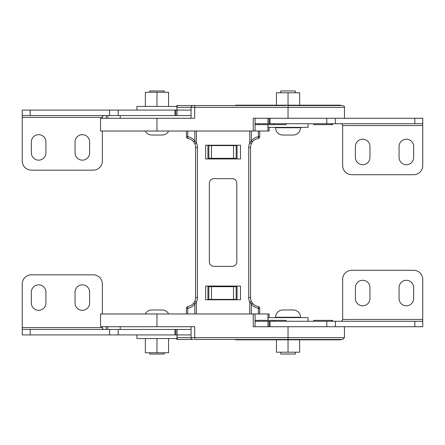 <?xml version="1.0" encoding="UTF-8"?>
<svg xmlns="http://www.w3.org/2000/svg" width="445" height="445" viewBox="0 0 445 445"><rect width="100%" height="100%" fill="white"/><g stroke="black" fill="none" stroke-linecap="round" stroke-linejoin="round"><path stroke-width="0.67" d="M313.68 123.738L313.68 124.65L332.637 124.65L332.637 123.738M255.258 124.65L255.258 123.738L255.258 124.65L286.074 124.65L286.074 123.738M249.806 105.537L256.136 105.537M286.235 105.537L177.689 105.537A1.819 1.819 0 0 0 176.114 106.444M266.004 105.537L271.978 105.537M305.865 105.537L316.256 105.537M262.561 105.537L260.108 105.537M273.653 105.537L279.282 105.537M316.328 105.17L309.881 105.17M341.621 105.537A1.819 1.819 0 0 1 340.631 105.242A0.456 0.456 0 0 0 340.386 105.17L235.689 105.17A0.456 0.456 0 0 0 235.444 105.242A1.819 1.819 0 0 1 234.454 105.537L177.689 105.537A1.819 0.634 -90 0 0 177.054 107.356L191.066 107.356L191.066 118.281M156.963 118.281L100.531 118.281L100.531 131.025L156.963 131.025L156.963 118.281L194.71 118.281L194.71 105.537L192.885 105.537A1.819 1.819 0 0 0 191.066 107.356L344.469 107.356C344.958 106.956 344.352 106.349 342.65 105.537L288.037 105.537L288.037 118.281L253.244 118.281L253.244 131.025L255.068 131.025L255.068 118.281L267.951 118.281L267.951 123.738L255.068 123.738M156.963 131.025L258.4 131.025L258.4 136.671A1.83 0.517 80.4 0 1 258.178 138.478C255.736 138.929 253.767 140.153 252.282 142.144C253.767 140.153 255.736 138.929 258.178 138.478A9.156 9.156 0 0 0 258.033 138.501M344.469 118.281L344.469 107.356M267.946 124.65L267.946 131.025L269.13 131.025L269.13 127.381M267.946 131.025L258.4 131.025M211.475 145.587L211.475 158.331L208.844 158.331L208.844 145.587L236.156 145.587L236.156 158.331L233.525 158.331L233.525 145.587M207.937 158.948L207.937 145.215M237.063 158.948L237.063 145.215M211.475 158.331L233.525 158.331M298.562 105.17L305.604 105.17M107.801 118.281L107.801 115.55M120.228 115.55L120.228 118.281M38.632 160.15A7.281 7.281 0 0 1 31.35 152.869L31.35 141.944A7.281 7.281 0 0 1 38.632 134.663A7.281 7.281 0 0 1 45.918 141.944L45.918 152.869A7.281 7.281 0 0 1 38.632 160.15M82.325 160.15A7.281 7.281 0 0 1 75.044 152.869L75.044 141.944A7.281 7.281 0 0 1 82.325 134.663A7.281 7.281 0 0 1 89.606 141.944L89.606 152.869A7.281 7.281 0 0 1 82.325 160.15M191.066 110.087L177.049 110.087L176.988 107.356M30.177 110.087L22.25 110.087L22.25 115.55L109.598 115.55L109.598 110.087L30.177 110.087L30.177 115.55M175.87 110.087L177.049 110.087L177.049 115.55L175.87 115.55L175.87 110.087L109.598 110.087M177.049 115.55L191.066 115.55M102.35 131.025L102.35 161.062A9.1 9.1 0 0 1 93.25 170.162L31.35 170.162A9.1 9.1 0 0 1 22.25 161.062L22.25 115.55M109.598 115.55L174.957 115.55L174.957 110.087M175.87 115.55L174.957 115.55M102.35 118.281L102.35 117.369L22.25 117.369M104.169 115.55C103.073 115.667 102.467 116.273 102.35 117.369M362.675 164.7A7.281 7.281 0 0 1 355.394 157.419L355.394 146.494A7.281 7.281 0 0 1 362.675 139.213A7.281 7.281 0 0 1 369.956 146.494L369.956 157.419A7.281 7.281 0 0 1 362.675 164.7M406.368 164.7A7.281 7.281 0 0 1 399.082 157.419L399.082 146.494A7.281 7.281 0 0 1 406.368 139.213A7.281 7.281 0 0 1 413.65 146.494L413.65 157.419A7.281 7.281 0 0 1 406.368 164.7M414.823 118.281L414.823 123.738L422.75 123.738L422.75 118.281L270.043 118.281L270.043 123.738L267.951 123.738M326.791 118.281L326.791 123.738L270.043 123.738M326.791 123.738L335.402 123.738L335.402 118.281M414.823 123.738L335.402 123.738M422.75 123.738L422.75 165.612A9.1 9.1 0 0 1 413.65 174.713L351.75 174.713A9.1 9.1 0 0 1 342.65 165.612L342.65 125.562C342.533 124.461 341.927 123.855 340.831 123.738M269.13 118.281L269.13 123.738M268.012 124.65L268.012 127.381L308.062 127.381L308.062 123.738M300.509 127.381L300.509 127.743A7.281 7.281 0 0 1 293.227 135.03L282.848 135.03A7.281 7.281 0 0 1 275.566 127.743L275.566 127.381M280.756 92.794L280.756 90.975L295.319 90.975L295.319 92.794M299.641 105.17L299.641 92.794L276.428 92.794L276.428 105.17M288.037 105.17L288.037 92.794M136.938 110.087L136.938 106.444L176.988 106.444L176.988 110.087M168.655 131.025A7.281 7.281 0 0 1 162.152 135.03L151.773 135.03A7.281 7.281 0 0 1 145.27 131.025M149.681 92.249L149.681 90.975L164.244 90.975L164.244 92.249M168.572 106.444L168.572 92.249L145.359 92.249L145.359 106.444M156.963 106.444L156.963 92.249M255.068 321.262L267.951 321.262L267.951 326.719L255.068 326.719L255.068 313.975L253.244 313.975L259.708 313.975L259.708 308.329A1.83 1.83 0 0 0 258.178 306.522A1.83 1.83 0 0 1 259.708 308.329A1.83 1.83 0 0 0 258.178 306.522A1.83 0.517 99.6 0 1 258.4 308.329L258.4 313.975M369.956 287.581A7.281 7.281 0 0 0 362.675 280.3A7.281 7.281 0 0 0 355.394 287.581L355.394 298.506A7.281 7.281 0 0 0 362.675 305.787A7.281 7.281 0 0 0 369.956 298.506L369.956 287.581M413.65 287.581A7.281 7.281 0 0 0 406.368 280.3A7.281 7.281 0 0 0 399.082 287.581L399.082 298.506A7.281 7.281 0 0 0 406.368 305.787A7.281 7.281 0 0 0 413.65 298.506L413.65 287.581M422.75 321.262L422.75 326.719L414.823 326.719L414.823 321.262L422.75 321.262L422.75 319.438L342.65 319.438C342.533 320.539 341.927 321.145 340.831 321.262M342.65 319.438L342.65 279.388A9.1 9.1 0 0 1 351.75 270.287L413.65 270.287A9.1 9.1 0 0 1 422.75 279.388L422.75 319.438M269.13 326.719L269.13 321.262L267.951 321.262M326.791 321.262L335.402 321.262L335.402 326.719L326.791 326.719L326.791 321.262L269.13 321.262M414.823 321.262L335.402 321.262M414.823 326.719L335.402 326.719M326.791 326.719L270.043 326.719L270.043 321.262M168.572 338.556L168.572 352.752L145.359 352.752L145.359 338.556M156.963 338.556L156.963 352.752M145.27 313.975A7.281 7.281 0 0 1 151.773 309.97L162.152 309.97A7.281 7.281 0 0 1 168.655 313.975M164.244 352.752L164.244 354.025L149.681 354.025L149.681 352.752M299.641 339.83L299.641 352.206L276.428 352.206L276.428 339.83M288.037 339.83L288.037 352.206M268.012 320.35L268.012 317.619L308.062 317.619L308.062 321.262M176.988 334.913L176.988 338.556L136.938 338.556L136.938 334.913M120.228 329.45L120.228 326.719M266.004 339.463L271.978 339.463M305.865 339.463L316.256 339.463M193.18 339.463L177.689 339.463A1.819 1.819 0 0 1 176.114 338.556M176.988 337.644L177.054 337.644A1.819 0.634 90 0 0 177.689 339.463L192.885 339.463A1.819 1.819 0 0 1 191.066 337.644L191.066 326.719M234.454 339.463A1.819 1.819 0 0 1 235.444 339.757A0.456 0.456 0 0 0 235.689 339.83L340.386 339.83A0.456 0.456 0 0 0 340.631 339.757L235.444 339.757M341.621 339.463A1.819 1.819 0 0 0 340.631 339.757M344.469 326.719L344.469 337.644L342.65 339.463L194.71 339.463L194.71 337.644L344.469 337.644M255.258 320.35L255.258 321.262L255.258 320.35L286.074 320.35L286.074 321.262M313.68 321.262L313.68 320.35L332.637 320.35L332.637 321.262M191.066 334.913L177.049 334.913L177.049 329.45L175.87 329.45L175.87 334.913L177.049 334.913L177.054 337.644L194.71 337.644L194.71 326.719L100.531 326.719L100.531 313.975L253.244 313.975L253.244 326.719L288.037 326.719L288.037 339.463M267.946 320.35L267.946 313.975L259.708 313.975M267.946 313.975L269.13 313.975L269.13 317.619M211.475 299.413L208.844 299.413L208.844 286.669L211.475 286.669L211.475 299.413L236.156 299.413L236.156 286.669L233.525 286.669L233.525 299.413M211.475 286.669L233.525 286.669M237.063 286.052L237.063 299.785M207.937 286.052L207.937 299.785M295.997 339.83L296.32 339.83M107.801 326.719L107.801 329.45M282.848 309.97L293.227 309.97A7.281 7.281 0 0 1 300.509 317.257L275.566 317.257A7.281 7.281 0 0 1 282.848 309.97L283.543 309.97M295.319 352.206L295.319 354.025L280.756 354.025L280.756 352.206M300.509 317.619L300.509 317.257M275.566 317.619L275.566 317.257M293.227 309.97L288.037 309.97M45.918 292.131A7.281 7.281 0 0 0 38.632 284.85A7.281 7.281 0 0 0 31.35 292.131L31.35 303.056A7.281 7.281 0 0 0 38.632 310.337A7.281 7.281 0 0 0 45.918 303.056L45.918 292.131M89.606 292.131A7.281 7.281 0 0 0 82.325 284.85A7.281 7.281 0 0 0 75.044 292.131L75.044 303.056A7.281 7.281 0 0 0 82.325 310.337A7.281 7.281 0 0 0 89.606 303.056L89.606 292.131M102.35 326.719L102.35 327.631L22.25 327.631L22.25 283.938A9.1 9.1 0 0 1 31.35 274.838L93.25 274.838A9.1 9.1 0 0 1 102.35 283.938L102.35 313.975M104.169 329.45C103.073 329.333 102.467 328.727 102.35 327.631M174.957 329.45L175.87 329.45L175.87 334.913L22.25 334.913L22.25 329.45L174.957 329.45L174.957 334.913M22.25 327.631L22.25 334.913M177.049 329.45L191.066 329.45M109.598 329.45L109.598 334.913M187.757 313.975L187.757 308.329A1.83 0.517 -99.6 0 1 187.979 306.522A1.83 1.83 0 0 0 186.449 308.329A1.83 1.83 0 0 1 187.979 306.522C190.421 306.071 192.39 304.847 193.875 302.856A1.83 0.317 -144.2 0 0 194.838 303.924L196.412 302.127L194.754 301.36L193.875 302.856A9.156 9.156 0 0 0 195.605 297.494A9.156 9.156 0 0 1 194.754 301.36M194.838 313.975L194.838 303.924C193.052 306.316 190.694 307.784 187.757 308.329L186.449 308.329L186.449 313.975M258.178 306.522C255.736 306.071 253.767 304.847 252.282 302.856A1.83 0.317 144.2 0 1 251.319 303.924C253.105 306.316 255.463 307.784 258.4 308.329L259.708 308.329A1.83 1.83 0 0 0 258.178 306.522A9.156 9.156 0 0 1 250.546 297.494L250.546 147.506A9.156 9.156 0 0 1 251.403 143.64L252.282 142.144A9.156 9.156 0 0 0 251.403 143.64A9.156 9.156 0 0 1 252.282 142.144A1.83 0.317 35.8 0 0 251.319 141.076L249.74 142.873L251.403 143.64M251.403 301.36A9.156 9.156 0 0 1 250.546 297.494A9.156 9.156 0 0 0 252.282 302.856L251.403 301.36L249.74 302.127L251.319 303.924L251.319 313.975M240.495 299.785L205.662 299.785L205.662 286.052L240.495 286.052L240.495 299.785M250.546 297.494L248.716 297.494A10.986 10.986 0 0 0 249.74 302.127L249.74 313.975L196.412 313.975L196.412 302.127A10.986 10.986 0 0 0 197.441 297.494L195.605 297.494A9.156 9.156 0 0 1 193.875 302.856M236.812 261.782A4.578 4.578 0 0 1 232.234 266.36L213.923 266.36A4.578 4.578 0 0 1 209.345 261.782L209.345 183.218A4.578 4.578 0 0 1 213.923 178.64L232.234 178.64A4.578 4.578 0 0 1 236.812 183.218L236.812 261.782M250.546 147.506L248.716 147.506A10.986 10.986 0 0 1 249.74 142.873L249.74 131.025L196.412 131.025L196.412 142.873L194.838 141.076C193.052 138.684 190.694 137.216 187.757 136.671L187.757 131.025M205.662 145.215L205.662 158.948L240.495 158.948L240.495 145.215L205.662 145.215M188.124 138.501A9.156 9.156 0 0 0 187.979 138.478C190.421 138.929 192.39 140.153 193.875 142.144L194.754 143.64A9.156 9.156 0 0 1 195.605 147.506L195.605 297.494M251.319 131.025L251.319 141.076C253.105 138.684 255.463 137.216 258.4 136.671L259.708 136.671L259.708 131.025M194.838 131.025L194.838 141.076A1.83 0.317 -35.8 0 0 193.875 142.144A9.156 9.156 0 0 1 194.754 143.64L196.412 142.873A10.986 10.986 0 0 1 197.441 147.506L195.605 147.506M186.449 131.025L186.449 136.671L187.757 136.671A1.83 0.517 -80.4 0 0 187.979 138.478A1.83 1.83 0 0 1 186.449 136.671L186.449 131.025L186.449 136.671M259.708 136.671A1.83 1.83 0 0 1 258.178 138.478M193.875 142.144A9.156 9.156 0 0 1 194.754 143.64M331.686 123.738L331.686 124.65M258.289 123.738L258.289 124.65M274.131 123.738L274.131 124.65M340.631 105.242L235.444 105.242M118.209 115.55L118.209 110.087M422.75 125.562L342.65 125.562M300.509 127.743L275.566 127.743M331.686 321.262L331.686 320.35M274.131 321.262L274.131 320.35M258.289 321.262L258.289 320.35M156.963 313.975L156.963 326.719M118.209 329.45L118.209 334.913M30.177 329.45L30.177 334.913M197.441 297.494L197.441 147.506M248.716 147.506L248.716 297.494M106.216 118.281L106.216 115.55M106.216 326.719L106.216 329.45"/></g></svg>
